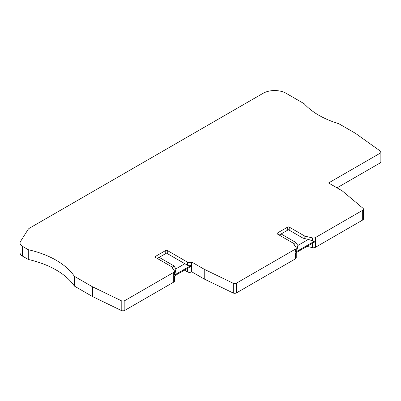 <?xml version="1.0" encoding="UTF-8"?>
<svg xmlns="http://www.w3.org/2000/svg" width="401" height="401" viewBox="0 0 401 401"><rect width="100%" height="100%" fill="white"/><g stroke="black" fill="none" stroke-linecap="round" stroke-linejoin="round"><path stroke-width="0.6" d="M174.495 274.469L174.776 274.865L173.708 275.482A2.717 1.569 0 0 0 174.495 274.469L174.5 271.266A2.717 1.569 180 0 0 174.305 270.68L171.463 266.64L155.377 257.352L155.377 256.465L165.743 250.48L165.743 253.562M157.277 258.45L166.505 253.121L189.472 266.379L174.776 274.865L175.944 268.865L173.783 265.793L159.172 257.357M172.285 267.808L173.783 265.793M337.01 187.848L380.153 162.941A2.717 1.569 180 0 0 380.95 161.834L380.95 152.079A2.717 1.569 180 0 0 380.343 151.092L355.226 133.182L338.735 123.673A81.458 47.027 180 0 1 304.179 103.724L286.129 93.303A16.291 9.403 0 0 0 263.091 93.303L29.423 228.209A5.429 3.133 180 0 0 28.165 229.352L20.546 241.392A8.145 4.702 -0 0 0 20.05 243.006A8.145 4.702 -0 0 0 22.436 246.334L28.276 249.703A81.458 47.027 180 0 1 74.391 276.329L92.496 286.79L121.212 300.7L121.212 310.454A2.717 1.569 0 0 0 124.841 310.344L173.708 282.134A2.717 1.569 -0 0 0 174.5 281.021L174.5 275.908M174.5 271.266A2.717 1.569 180 0 1 173.708 272.379L173.708 275.482M296.239 250.81L296.7 251.472L295.442 252.199A2.717 1.569 0 0 0 296.239 251.091L296.239 247.988A2.717 1.569 180 0 0 296.038 247.397L292.946 243.001L277.297 233.963L277.297 233.076L287.667 227.091L287.667 230.174M187.783 265.407A2.717 1.569 -0 0 0 191.377 265.282L191.377 262.174L191.658 262.013L204.244 269.277L233.312 283.322L233.312 293.076A2.717 1.569 -0 0 0 236.595 292.825L295.442 258.851A2.717 1.569 -0 0 0 296.239 257.743L296.239 252.63M296.239 247.988A2.717 1.569 180 0 1 295.442 249.096L295.442 252.199M279.196 235.061L288.434 229.728L303.046 238.169L308.369 239.417L297.873 245.477L295.712 242.404L281.096 233.963M312.469 243.257L312.469 247.668L307.036 246.394M289.201 230.174L289.201 227.091L304.85 236.129L304.85 238.59M304.85 236.129L312.469 237.913L312.469 240.821M187.538 268.384L187.538 271.928L184.465 270.159M312.469 247.668A2.717 1.569 -0 0 0 315.412 247.322L362.679 220.029A2.717 1.569 180 0 0 363.476 218.921L363.476 209.167A2.717 1.569 180 0 1 362.679 210.274L362.679 220.029M313.361 241.131A2.717 1.569 0 0 0 315.412 240.67L296.7 251.472L297.873 245.477M315.412 240.67L315.412 237.567A2.717 1.569 180 0 1 312.469 237.913M191.377 262.174A2.717 1.569 180 0 1 187.538 262.174L187.538 265.262M187.538 271.928A2.717 1.569 -0 0 0 191.377 271.928L191.658 271.768L204.244 279.031L233.312 293.076M173.708 282.134L173.708 276.369L191.377 266.164L191.377 271.928M295.442 258.851L295.442 253.086L314.148 242.284L315.412 241.557L315.412 247.322M191.377 265.282L189.472 266.379M191.658 262.013L191.658 271.768M121.212 300.7A2.717 1.569 0 0 0 124.841 300.59L173.708 272.379M363.476 209.167A2.717 1.569 180 0 0 362.985 208.269L342.218 190.856L328.564 182.971L380.153 153.187L380.153 162.941M380.95 152.079A2.717 1.569 180 0 1 380.153 153.187M315.412 237.567L362.679 210.274M289.201 227.091A1.088 0.627 0 0 0 287.667 227.091M277.297 233.076A1.088 0.627 0 0 0 276.981 233.522A1.088 0.627 0 0 0 277.297 233.963M233.312 283.322A2.717 1.569 0 0 0 236.595 283.071L295.442 249.096M167.277 253.567L167.277 250.48L187.538 262.174M167.277 250.48A1.088 0.627 -0 0 0 165.743 250.48M155.377 256.465A1.088 0.627 0 0 0 155.057 256.911A1.088 0.627 0 0 0 155.377 257.352M184.861 263.718L175.944 268.865M92.496 286.79L92.496 296.545L121.212 310.454M74.391 276.329L74.391 286.083L92.496 296.545M204.244 269.277L204.244 279.031M308.369 239.417L314.148 241.397M294.073 244.605L295.712 242.404M20.05 243.006L20.05 252.76A8.145 4.702 0 0 0 22.436 256.089L28.276 259.462L28.276 249.703M74.391 286.083A81.458 47.027 -0 0 0 28.276 259.462M124.841 300.59L124.841 310.344M236.595 283.071L236.595 292.825M22.436 246.334L22.436 256.089"/></g></svg>
